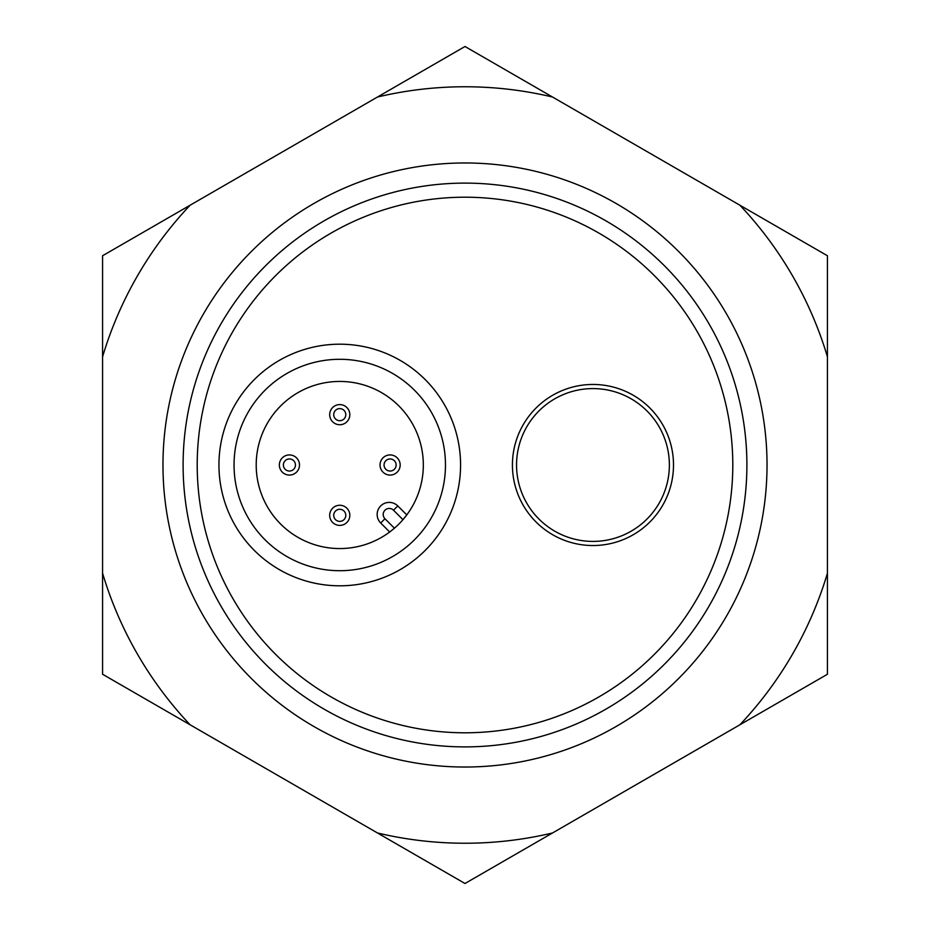 <?xml version="1.0" encoding="UTF-8"?>
<svg xmlns="http://www.w3.org/2000/svg" width="930" height="930" viewBox="0 0 930 930"><rect width="100%" height="100%" fill="white"/><g stroke="black" fill="none" stroke-linecap="round" stroke-linejoin="round"><path stroke-width="1.4" d="M767.029 465A302.029 302.029 0 0 1 465 767.029A302.029 302.029 0 0 1 162.971 465A302.029 302.029 0 0 1 465 162.971A302.029 302.029 0 0 1 767.029 465M390.972 475.032A10.067 10.067 0 0 1 380.068 465.884A10.067 10.067 0 0 1 389.217 454.968A10.067 10.067 0 0 1 400.132 464.117A10.067 10.067 0 0 1 390.972 475.032M390.623 471.022A6.045 6.045 0 0 1 384.078 465.523A6.045 6.045 0 0 1 389.565 458.978A6.045 6.045 0 0 1 396.11 464.477A6.045 6.045 0 0 1 390.623 471.022M340.636 424.696A10.067 10.067 0 0 1 329.731 415.547A10.067 10.067 0 0 1 338.88 404.631A10.067 10.067 0 0 1 349.785 413.78A10.067 10.067 0 0 1 340.636 424.696M340.287 420.686A6.045 6.045 0 0 1 333.742 415.187A6.045 6.045 0 0 1 339.229 408.642A6.045 6.045 0 0 1 345.774 414.129A6.045 6.045 0 0 1 340.287 420.686M340.636 525.369A10.067 10.067 0 0 1 329.731 516.22A10.067 10.067 0 0 1 338.88 505.304A10.067 10.067 0 0 1 349.785 514.453A10.067 10.067 0 0 1 340.636 525.369M340.287 521.358A6.045 6.045 0 0 1 333.742 515.871A6.045 6.045 0 0 1 339.229 509.315A6.045 6.045 0 0 1 345.774 514.813A6.045 6.045 0 0 1 340.287 521.358M290.3 475.032A10.067 10.067 0 0 1 279.395 465.884A10.067 10.067 0 0 1 288.544 454.968A10.067 10.067 0 0 1 299.448 464.117A10.067 10.067 0 0 1 290.3 475.032M289.951 471.022A6.045 6.045 0 0 1 283.406 465.523A6.045 6.045 0 0 1 288.893 458.978A6.045 6.045 0 0 1 295.438 464.477A6.045 6.045 0 0 1 289.951 471.022M339.764 548.561A83.561 83.561 0 0 1 256.203 465A83.561 83.561 0 0 1 339.764 381.44A83.561 83.561 0 0 1 423.324 465A83.561 83.561 0 0 1 339.764 548.561M380.696 523.02A12.078 12.078 0 0 1 384.613 503.316A12.078 12.078 0 0 1 397.784 505.932L406.77 514.918L402.957 519.661L393.506 510.21A6.045 6.045 0 0 0 383.195 514.476A6.045 6.045 0 0 0 384.962 518.742L380.696 523.02L389.682 532.007L394.425 528.205A83.561 83.561 0 0 0 402.957 519.661M339.764 359.294A105.706 105.706 0 0 1 445.47 465A105.706 105.706 0 0 1 339.764 570.706A105.706 105.706 0 0 1 234.046 465A105.706 105.706 0 0 1 339.764 359.294M339.764 344.193A120.807 120.807 0 0 1 460.571 465A120.807 120.807 0 0 1 339.764 585.807A120.807 120.807 0 0 1 218.945 465A120.807 120.807 0 0 1 339.764 344.193M746.895 465A281.895 281.895 0 0 1 465 746.895A281.895 281.895 0 0 1 183.105 465A281.895 281.895 0 0 1 465 183.105A281.895 281.895 0 0 1 746.895 465A281.895 281.895 0 0 0 465 183.105A281.895 281.895 0 0 0 183.105 465M652.325 513.116A76.411 76.411 0 0 0 641.072 405.643A76.411 76.411 0 0 0 533.599 416.884A76.411 76.411 0 0 0 544.852 524.357A76.411 76.411 0 0 0 652.325 513.116M530.391 414.292A80.538 80.538 0 0 1 643.676 402.434A80.538 80.538 0 0 1 655.534 515.708A80.538 80.538 0 0 1 542.248 527.566A80.538 80.538 0 0 1 530.391 414.292A80.538 80.538 0 0 1 643.676 402.434A80.538 80.538 0 0 1 655.534 515.708M827.433 573.171A378.231 378.231 0 0 1 739.896 724.784L552.536 832.966A378.231 378.231 0 0 1 377.464 832.966L190.104 724.784A378.231 378.231 0 0 1 102.567 573.171L102.567 356.829A378.231 378.231 0 0 1 190.104 205.216L377.464 97.034A378.231 378.231 0 0 1 552.536 97.034L739.896 205.216A378.231 378.231 0 0 1 827.433 356.829L827.433 674.25L739.896 724.784M377.464 832.966L465 883.5L552.536 832.966M102.567 573.171L102.567 674.25L190.104 724.784M190.104 205.216L102.567 255.75L102.567 356.829M552.536 97.034L465 46.5L377.464 97.034M827.433 356.829L827.433 255.75L739.896 205.216M465 732.794A267.794 267.794 0 0 0 732.794 465A267.794 267.794 0 0 0 465 197.207A267.794 267.794 0 0 0 197.207 465A267.794 267.794 0 0 0 465 732.794M384.962 518.742L394.425 528.205M393.506 510.21L397.784 505.932"/></g></svg>
